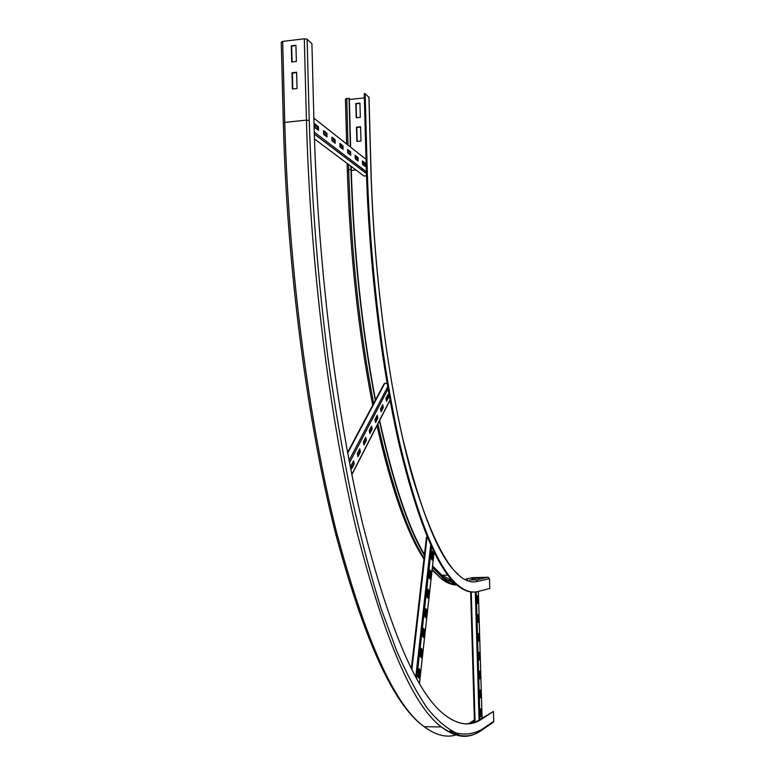 <?xml version="1.0" encoding="UTF-8"?>
<svg xmlns="http://www.w3.org/2000/svg" width="775" height="775" viewBox="0 0 775 775"><rect width="100%" height="100%" fill="white"/><g stroke="black" fill="none" stroke-linecap="round" stroke-linejoin="round"><path stroke-width="1.16" d="M475.075 578.896L471.83 578.944L475.075 578.896M479.066 578.034L475.86 578.092L479.066 578.034M360.976 141.011L356.868 141.418L356.481 127.207L360.588 126.79L360.976 141.011M360.598 127.061L356.762 127.449L357.139 141.389M472.682 577.627L488.037 577.268L489.5 578.692L489.79 588.496L478.01 591.499C471.927 593.117 465.484 591.209 458.674 585.774C438.815 570.071 419.449 523.784 400.597 446.913C382.85 370.266 369.869 265.195 367.108 165.453L365.151 93.581L364.221 93.678L366.188 165.54C368.939 265.263 381.939 370.314 399.716 446.952C418.607 523.803 438.001 570.08 457.899 585.784C463.363 590.163 468.594 592.245 473.603 592.032M360.327 117.316L356.219 117.742L355.841 103.55L359.939 103.114L360.327 117.316M359.949 103.395L356.122 103.802L356.5 117.713M347.433 170.112L350.959 169.299C353.516 251.836 361.625 328.852 375.284 400.355M379.44 420.864C393.196 483.348 408.183 528.143 424.38 555.249M432.392 567.31L444.472 579.671L450.294 583.11L456.872 584.922M351.162 166.412L351.249 169.512C353.797 251.817 361.877 328.639 375.497 399.958M379.653 420.447C393.371 482.767 408.309 527.455 424.468 554.522M432.479 566.583L443.552 578.189L455.865 584.021M345.514 99.055L349.322 98.357L350.639 147.172M350.959 169.299L350.872 166.199M350.358 146.94L349.041 98.096M349.36 99.51L364.337 97.892M365.151 93.581L368.919 97.418M292.417 89.018L292.001 72.792L296.631 72.259L297.058 88.495L292.417 89.018M296.641 72.617L292.369 73.102L292.776 88.97M281.393 42.315L282.691 41.404L304.313 38.798L307.103 39.225L311.918 43.729L314.02 124.184C317.789 266.813 337.018 417.144 362.7 524.094C389.961 630.627 417.26 694.187 444.618 714.783C458.228 725.264 470.609 726.698 481.769 719.055L493.442 711.469L493.743 721.322L492.609 722.746M465.92 723.86L471.481 723.211L476.867 721.36L493.442 711.469M472.75 723.094L474.484 721.971M470.977 723.472L474.465 721.234M291.72 61.981L291.303 45.783L295.934 45.221L296.36 61.448L291.72 61.981M295.943 45.599L291.671 46.113L292.078 61.942M450.585 732.084L453.511 731.891M358.157 160.987L355.221 158.73L355.124 155.281L358.06 157.567L358.157 160.987M358.06 157.567L355.144 155.92M357.43 160.435L357.353 157.635M350.755 155.271L347.723 152.937L347.626 149.439L350.658 151.803L350.755 155.271M350.658 151.803L347.646 150.088M350.019 154.709L349.942 151.871M343.102 149.372L339.973 146.959L339.876 143.394L343.005 145.836L343.102 149.372M343.005 145.836L339.896 144.053M342.356 148.8L342.279 145.913M335.197 143.268L331.952 140.769L331.855 137.146L335.1 139.674L335.197 143.268M335.1 139.674L331.874 137.814M334.442 142.687L334.364 139.752M327.011 136.952L323.659 134.366L323.562 130.684L326.914 133.3L327.011 136.952M326.914 133.3L323.582 131.362M326.246 136.361L326.168 133.368M365.316 166.518L362.477 164.329L362.39 160.938L365.228 163.157L365.316 166.518M365.228 163.157L362.4 161.568M364.608 165.966L364.531 163.215M318.535 130.413L315.067 127.73L314.97 123.981L318.438 126.693L318.535 130.413M318.438 126.693L314.989 124.678M317.76 129.812L317.682 126.771M363.62 162.508L363.64 164.591L362.458 163.68M362.971 164.707L363.64 164.591M357.411 159.776L355.202 158.061M350 154.041L347.704 152.268M342.337 148.122L339.954 146.272M334.422 141.99L331.933 140.072M326.227 135.654L323.64 133.658M317.74 129.096L315.047 127.013M363.117 175.363L364.037 176.051L366.498 175.818M383.267 407.611L381.097 411.816L380.544 408.832L382.724 404.627L383.267 407.611L382.588 407.64L382.22 405.606M380.922 410.866L382.588 407.64M377.783 418.229L375.555 422.559L374.993 419.537L377.231 415.216L377.783 418.229L377.096 418.258L376.718 416.214M375.371 421.59L377.096 418.258M372.145 429.147L369.849 433.603L369.268 430.551L371.583 426.105L372.145 429.147L371.448 429.185L371.06 427.112M369.665 432.634L371.448 429.185M366.352 440.384L363.979 444.976L363.388 441.886L365.761 437.313L366.352 440.384L365.635 440.413L365.238 438.321M363.795 443.988L365.635 440.413M360.375 451.951L357.943 456.669L357.333 453.549L359.784 448.841L360.375 451.951L359.658 451.98L359.251 449.868M357.75 455.671L359.658 451.98M388.604 397.275L386.483 401.373L385.95 398.408L388.072 394.32L388.604 397.275L387.926 397.304L387.568 395.298M386.318 400.423L387.926 397.304M354.233 463.857L351.724 468.72L351.104 465.572L353.623 460.718L354.233 463.857L353.507 463.886L353.08 461.745M351.53 467.713L353.507 463.886M387.025 383.141L384.08 383.809L347.568 452.474M430.774 571.349L429.922 578.964L429.234 577.588L430.086 569.964L430.774 571.349L429.97 571.001M429.418 577.947L430.154 571.369M428.643 590.472L427.771 598.193L427.073 596.837L427.945 589.097L428.643 590.472L427.829 590.114M427.257 597.196L428.013 590.482M426.473 609.877L425.591 617.723L424.884 616.387L425.766 608.53L426.473 609.877L425.649 609.528M425.068 616.735L425.843 609.886M424.264 629.581L423.373 637.544L422.656 636.227L423.557 628.254L424.264 629.581L423.441 629.232M422.85 636.575L423.634 629.581M422.026 649.586L421.125 657.665L420.399 656.377L421.309 648.278L422.026 649.586L421.203 649.237M420.593 656.716L421.387 649.586M432.876 552.517L432.043 560.015L431.365 558.61L432.208 551.102L432.876 552.517L432.082 552.158M431.539 558.988L432.266 552.527M419.759 669.891L418.839 678.106L418.103 676.846L419.033 668.622L419.759 669.891L418.926 669.561M418.297 677.176L419.12 669.891M427.17 536.775L426.473 537.104L411.399 668.68M480.113 697.849L479.89 690.283L480.461 689.963L480.684 697.519L480.113 697.849M480.684 697.519L480.132 697.519L479.919 690.263M479.56 678.939L479.338 671.373L479.909 671.092L480.132 678.638L479.56 678.939M480.132 678.638L479.58 678.638L479.367 671.363M479.008 660.038L478.785 652.492L479.347 652.24L479.57 659.777L479.008 660.038M479.57 659.777L479.018 659.777L478.805 652.472M478.446 641.158L478.223 633.611L478.795 633.398L479.018 640.925L478.446 641.158M479.018 640.925L478.466 640.935L478.252 633.601M477.894 622.296L477.671 614.759L478.243 614.565L478.466 622.102L477.894 622.296M478.466 622.102L477.913 622.102L477.691 614.749M480.674 716.778L480.452 709.202L481.013 708.854L481.236 716.41L480.674 716.778M481.236 716.41L480.694 716.41L480.481 709.183M477.332 603.444L477.119 595.907L477.691 595.762L477.904 603.279L477.332 603.444M477.904 603.279L477.361 603.289L477.138 595.907M368.91 97.108L370.867 168.369C373.986 282.061 390.9 401.276 412.484 477.129C435.443 552.013 457.192 586.752 477.71 581.337L476.199 579.855L488.037 577.268M477.71 581.337L489.5 578.692M476.199 579.855L469.563 579.962M466.104 579.002L473.186 577.52M467.131 580.126L467.761 579.991M367.108 165.453L366.188 165.54M453.162 583.401L455.361 583.556M348.537 164.455L348.673 169.512C351.278 253.309 359.6 331.283 373.647 403.436M377.88 423.906C392.082 487.097 407.476 531.824 424.061 558.068M432.15 569.528L441.566 578.964C446.923 583.071 452.077 585.096 457.017 585.048M452.28 583.12L455.322 583.517M440.316 575.408L447.068 579.778L453.608 581.822M422.947 551.868L424.477 554.406M432.557 565.886L441.886 575.244L452.542 580.698M363.155 169.338L361.111 169.531M355.977 170.016L351.269 170.461M346.754 98.347L348.014 145.099M480.878 730.757L482.069 729.275L493.743 721.322M481.769 719.055L481.033 719.055M474.455 722.6L470.677 591.897M468.662 723.773L474.436 720.091M454.402 734.535L457.87 733.518M454.16 733.625L456.301 733.014M451.573 732.549L453.976 732.094M448.996 731.261L451.777 731.058M482.069 729.275C474.087 733.847 465.601 735.126 456.62 733.121C447.369 729.042 437.739 720.934 427.722 708.796C417.551 694.177 407.243 674.986 396.79 651.213L381.252 609.005C371.022 576.484 361.247 539.574 351.927 498.257C343.005 454.644 335.003 407.824 327.941 357.788C318.06 280.095 311.821 200.977 309.225 120.454L306.435 120.115L284.764 122.382C288.532 268.528 308.993 422.53 336.457 531.892C365.626 640.77 394.872 705.715 424.225 726.717C436.78 736.066 448.396 738.439 459.062 733.847M282.691 41.404L284.764 122.382L283.456 123.157M304.313 38.798L306.435 120.115C310.281 266.862 330.198 421.552 356.762 531.369C384.942 640.683 413.133 705.86 441.324 726.911C454.412 737.006 466.405 738.972 477.303 732.811M309.225 120.454L307.103 39.225M363.446 162.779L362.419 161.975M357.362 158.052L355.153 156.337M349.951 152.287L347.655 150.505M342.298 146.339L339.905 144.479M334.374 140.188L331.884 138.25M326.178 133.813L323.592 131.808M317.692 127.226L314.999 125.133M313.865 118.139L366.013 159.311M314.243 132.089L366.372 171.788M314.301 134.065L366.43 173.561M314.466 138.958L364.037 176.051M347.694 453.142L384.807 383.257M349.07 460.457L387.665 386.899M349.506 462.714L388.033 389.002M351.811 474.445L389.999 399.948M411.874 669.61L427.122 536.775M415.778 676.962L430.697 544.903M416.708 678.629L431.549 546.762M419.44 683.366L434.068 552.013M478.34 591.412L482.079 718.377L478.359 591.403M476.208 591.858L479.987 720.14M475.308 591.964L479.095 720.634M471.258 591.964L475.085 722.387M470.706 591.897L474.542 722.571M457.899 585.784L458.674 585.774M458.083 574.217C440.006 559.434 421.726 514.862 403.242 440.5C386.124 366.362 373.618 264.837 370.944 168.495L368.987 97.253M443.484 578.925L441.566 578.964L432.082 570.08M423.944 559.104C406.943 533.093 391.288 488.599 376.999 425.63M372.707 405.199C358.428 332.795 349.971 254.394 347.336 169.987L347.161 163.418M447.921 575.137L441.886 575.244L452.784 580.95M346.638 144.014L345.427 98.909M283.33 122.973C287.079 268.702 307.53 422.249 335.032 531.417C363.988 640.169 393.719 705.269 424.225 726.717L441.324 726.911C456.611 737.771 470.115 738.837 481.856 730.108L493.53 722.116M468.449 723.792L474.426 719.975M281.257 42.092L283.33 122.944M366.42 173.503L314.301 133.998M390.038 400.171L351.86 474.688M426.473 537.104L411.351 668.583M434.097 552.071L419.469 683.414"/></g></svg>
